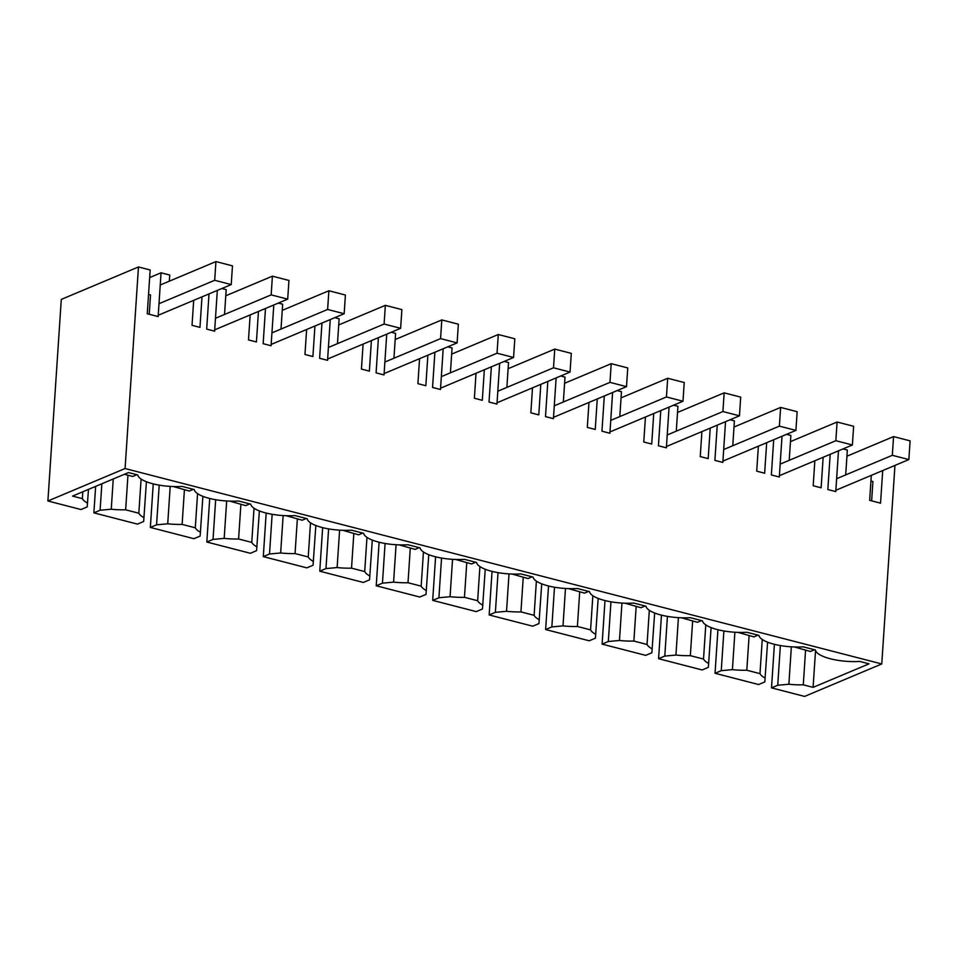 <?xml version="1.0" encoding="UTF-8"?>
<svg xmlns="http://www.w3.org/2000/svg" width="958" height="958" viewBox="0 0 958 958"><rect width="100%" height="100%" fill="white"/><g stroke="black" fill="none" stroke-linecap="round" stroke-linejoin="round"><path stroke-width="1.44" d="M845.698 474.893L847.351 450.044L843.016 448.931M88.483 489.394L87.19 506.914L80.975 509.524L47.9 500.986L61.288 299.411L138.467 266.959L150.167 269.976L147.257 313.757L158.142 316.571L161.052 272.791L149.664 277.581M169.327 281.185L169.734 275.042L161.052 272.791M224.531 314.464L226.184 289.615L221.861 288.502M281.005 329.049L282.658 304.201L278.323 303.087M337.479 343.635L339.12 318.786L334.797 317.661M393.942 358.208L395.594 333.372L391.259 332.246M450.416 372.794L452.068 347.958L447.733 346.832M506.878 387.379L508.53 362.543L504.195 361.417M563.352 401.965L565.004 377.117L560.669 376.003M619.814 416.55L621.467 391.702L617.144 390.589M676.288 431.136L677.941 406.288L673.606 405.174M732.762 445.721L734.403 420.873L730.08 419.76M789.224 460.307L790.877 435.459L786.542 434.345M138.467 266.959L125.079 468.534L881.767 663.954L894.952 465.42M882.713 470.558L880.546 503.154L869.66 500.339L871.313 475.36M838.478 450.835L835.771 491.586L827.844 489.538L830.179 454.32M823.15 457.277L821.126 487.802L813.186 485.754L814.851 460.774M782.015 436.249L779.309 477L771.37 474.952L773.705 439.734M766.675 442.692L764.652 473.216L756.712 471.168L758.377 446.189M725.541 421.664L722.835 462.415L714.896 460.367L717.243 425.16M710.213 428.106L708.19 458.631L700.25 456.583L701.903 431.603M669.079 407.078L666.373 447.829L658.433 445.781L660.769 410.575M653.739 413.521L651.715 444.045L643.776 441.997L645.441 417.017M612.605 392.493L609.899 433.244L601.959 431.196L604.306 395.989M597.277 398.947L595.241 429.459L587.314 427.412L588.966 402.432M556.131 377.907L553.425 418.658L545.497 416.61L547.832 381.404M540.803 384.362L538.779 414.886L530.84 412.826L532.504 387.846M499.669 363.321L496.962 404.084L489.023 402.025L491.358 366.818M484.341 369.776L482.305 400.3L474.378 398.241L476.03 373.261M443.195 348.736L440.488 389.499L432.549 387.451L434.896 352.233M427.867 355.19L425.843 385.715L417.904 383.667L419.568 358.675M386.733 334.162L384.026 374.913L376.087 372.866L378.422 337.647M371.393 340.605L369.369 371.129L361.429 369.081L363.094 344.102M330.259 319.577L327.552 360.328L319.613 358.28L321.96 323.062M314.931 326.019L312.907 356.544L304.967 354.496L306.62 329.516M273.796 304.991L271.078 345.742L263.151 343.694L265.486 308.476M258.456 311.434L256.433 341.958L248.493 339.91L250.158 314.931M217.322 290.406L214.616 331.157L206.677 329.109L209.012 293.902M201.994 296.848L199.959 327.373L192.031 325.325L193.684 300.345M146.418 481.754L143.664 521.499L137.449 524.11L93.884 512.853L95.644 486.389M881.767 663.954L804.588 696.418L771.513 687.868L774.399 644.315M767.586 642.183L764.819 681.928L758.604 684.539L715.039 673.282L717.937 629.729M711.111 627.598L708.345 667.343L702.13 669.953L658.577 658.697L661.463 615.144M654.649 613.012L651.883 652.757L645.668 655.368L602.103 644.123L605.001 600.558M598.175 598.427L595.409 638.172L589.194 640.782L545.629 629.538L548.527 585.973M541.713 583.841L538.947 623.586L532.732 626.197L489.167 614.952L492.053 571.399M485.239 569.256L482.473 609.001L476.258 611.611L432.693 600.367L435.591 556.814M428.765 554.67L426.011 594.415L419.784 597.026L376.231 585.781L379.117 542.228M372.303 540.084L369.537 579.829L363.321 582.452L319.756 571.196L322.654 527.642M315.829 525.511L313.062 565.244L306.847 567.866L263.294 556.61L266.18 513.057M259.367 510.925L256.6 550.658L250.385 553.281L206.82 542.024L209.718 498.471M202.892 496.34L200.126 536.085L193.911 538.695L150.346 527.439L153.244 483.886M870.942 481.024L872.918 481.527L871.636 500.842M87.573 503.094A34.584 10.634 3.8 0 1 82.352 498.627L72.545 496.1L128.48 472.569L137.76 474.964A32.656 10.035 3.8 0 0 182.128 486.424L194.234 489.55A32.656 10.035 3.8 0 0 238.59 501.01L250.697 504.136A32.656 10.035 3.8 0 0 295.064 515.596L307.171 518.721A32.656 10.035 3.8 0 0 351.526 530.181L363.645 533.307A32.656 10.035 3.8 0 0 408 544.767L420.107 547.892A32.656 10.035 3.8 0 0 464.474 559.352L476.581 562.478A32.656 10.035 3.8 0 0 520.936 573.938L533.043 577.063A32.656 10.035 3.8 0 0 577.411 588.511L589.517 591.649A32.656 10.035 3.8 0 0 633.873 603.097L645.979 606.222A32.656 10.035 3.8 0 0 690.347 617.682L702.454 620.808A32.656 10.035 3.8 0 0 746.821 632.268L758.928 635.394A32.656 10.035 3.8 0 0 803.283 646.854L815.39 649.979A32.656 10.035 3.8 0 0 859.757 661.439L869.038 663.834L813.091 687.365L803.283 684.826A34.584 10.634 3.8 0 1 788.877 684.228L777.728 685.257L780.363 645.56M771.513 687.868L777.728 685.257M125.079 468.534L47.9 500.986M765.202 678.108A34.584 10.634 3.8 0 1 759.981 673.642L746.809 670.241A34.584 10.634 3.8 0 1 732.403 669.642L721.254 670.672L723.889 630.975M715.039 673.282L721.254 670.672M788.877 684.228L791.356 646.818M805.57 650.231L803.283 684.826M813.091 687.365L815.545 650.53M759.981 673.642L762.257 639.477M746.809 670.241L749.108 635.645M149.232 314.272L150.514 294.956L148.538 294.441M144.035 517.679A34.584 10.634 3.8 0 1 138.826 513.213L125.654 509.812A34.584 10.634 3.8 0 1 111.248 509.213L100.099 510.243L101.859 483.766M93.884 512.853L100.099 510.243M82.352 498.627L82.807 491.777M111.248 509.213L113.26 478.976M127.953 475.216L125.654 509.812M138.826 513.213L141.101 479.048M705.783 624.891L703.519 659.056L690.335 655.655L692.634 621.059M703.519 659.056A34.584 10.634 -176.2 0 0 708.728 663.523M732.403 669.642L734.894 632.232M690.335 655.655A34.584 10.634 3.8 0 1 675.941 655.056L664.792 656.086L667.427 616.389M658.577 658.697L664.792 656.086M649.32 610.306L647.045 644.471L633.873 641.07L636.172 606.474M647.045 644.471A34.584 10.634 -176.2 0 0 652.254 648.937M675.941 655.056L678.42 617.659M633.873 641.07A34.584 10.634 3.8 0 1 619.467 640.471L608.318 641.501L610.953 601.804M602.103 644.123L608.318 641.501M592.846 595.72L590.583 629.885L577.399 626.484L579.698 591.888M590.583 629.885A34.584 10.634 -176.2 0 0 595.792 634.352M619.467 640.471L621.958 603.073M577.399 626.484A34.584 10.634 3.8 0 1 563.005 625.885L551.856 626.915L554.49 587.218M545.629 629.538L551.856 626.915M536.384 581.147L534.109 615.311L520.936 611.899L523.236 577.315M534.109 615.311A34.584 10.634 -176.2 0 0 539.318 619.766M563.005 625.885L565.483 588.487M520.936 611.899A34.584 10.634 3.8 0 1 506.531 611.3L495.382 612.33L498.016 572.633M489.167 614.952L495.382 612.33M479.91 566.561L477.647 600.726L464.462 597.313L466.762 562.729M477.647 600.726A34.584 10.634 -176.2 0 0 482.856 605.193M506.531 611.3L509.009 573.902M464.462 597.313A34.584 10.634 3.8 0 1 450.056 596.714L438.908 597.756L441.554 558.059M432.693 600.367L438.908 597.756M423.436 551.976L421.173 586.14L408 582.739L410.287 548.144M421.173 586.14A34.584 10.634 -176.2 0 0 426.382 590.607M450.056 596.714L452.547 559.316M408 582.739A34.584 10.634 3.8 0 1 393.594 582.129L382.446 583.171L385.08 543.473M376.231 585.781L382.446 583.171M366.974 537.39L364.699 571.555L351.526 568.154L353.825 533.558M364.699 571.555A34.584 10.634 -176.2 0 0 369.908 576.021M393.594 582.129L396.073 544.731M351.526 568.154A34.584 10.634 3.8 0 1 337.12 567.555L325.971 568.585L328.606 528.888M319.756 571.196L325.971 568.585M310.5 522.805L308.236 556.969L295.052 553.568L297.351 518.973M308.236 556.969A34.584 10.634 -176.2 0 0 313.446 561.436M337.12 567.555L339.611 530.145M295.052 553.568A34.584 10.634 3.8 0 1 280.658 552.97L269.509 553.999L272.144 514.302M263.294 556.61L269.509 553.999M254.038 508.219L251.762 542.384L238.59 538.983L240.889 504.387M251.762 542.384A34.584 10.634 -176.2 0 0 256.972 546.85M280.658 552.97L283.137 515.56M238.59 538.983A34.584 10.634 3.8 0 1 224.184 538.384L213.035 539.414L215.67 499.717M206.82 542.024L213.035 539.414M197.564 493.633L195.3 527.798L182.116 524.397L184.415 489.801M195.3 527.798A34.584 10.634 -176.2 0 0 200.509 532.265M224.184 538.384L226.675 500.974M182.116 524.397A34.584 10.634 3.8 0 1 167.722 523.798L156.561 524.828L159.208 485.131M150.346 527.439L156.561 524.828M167.722 523.798L170.201 486.401M794.421 646.961L810.396 651.476L814.492 649.752M846.932 456.212L893.563 436.597L892.317 455.301L908.855 459.565L835.867 490.268M908.855 459.565L910.1 440.872L893.563 436.597M836.633 478.713L892.317 455.301M737.947 632.376L753.922 636.89L758.029 635.166M790.47 441.626L837.088 422.011L835.855 440.716L852.392 444.979L779.393 475.683M852.392 444.979L853.626 426.286L837.088 422.011M780.159 464.127L835.855 440.716M681.485 617.79L697.448 622.305L701.555 620.58M733.996 427.04L780.626 407.425L779.381 426.13L795.918 430.393L722.919 461.097M795.918 430.393L797.164 411.701L780.626 407.425M723.685 449.541L779.381 426.13M625.011 603.217L640.986 607.719L645.081 605.995M677.534 412.455L724.152 392.852L722.919 411.545L739.456 415.82L666.457 446.512M739.456 415.82L740.69 397.115L724.152 392.852M667.223 434.968L722.919 411.545M568.549 588.631L584.512 593.134L588.619 591.409M621.059 397.869L667.69 378.266L666.445 396.959L682.982 401.234L609.983 431.926M682.982 401.234L684.228 382.529L667.69 378.266M610.749 420.382L666.445 396.959M512.075 574.046L528.05 578.548L532.145 576.824M564.597 383.284L611.216 363.681L609.971 382.374L626.508 386.649L553.52 417.341M626.508 386.649L627.753 367.944L611.216 363.681M554.287 405.797L609.971 382.374M455.613 559.46L471.576 563.975L475.683 562.238M508.123 368.698L554.754 349.095L553.508 367.788L570.046 372.063L497.046 402.755M570.046 372.063L571.291 353.37L554.754 349.095M497.813 391.211L553.508 367.788M399.139 544.874L415.101 549.389L419.209 547.665M451.649 354.113L498.28 334.51L497.034 353.203L513.572 357.478L440.584 388.17M513.572 357.478L514.817 338.785L498.28 334.51M441.351 376.626L497.034 353.203M342.665 530.289L358.639 534.803L362.747 533.079M395.187 339.527L441.806 319.924L440.572 338.617L457.11 342.892L384.11 373.584M457.11 342.892L458.343 324.199L441.806 319.924M384.876 362.04L440.572 338.617M286.202 515.703L302.165 520.218L306.273 518.494M338.713 324.942L385.344 305.339L384.098 324.044L400.636 328.307L327.636 359.011M400.636 328.307L401.881 309.614L385.344 305.339M328.402 347.455L384.098 324.044M229.728 501.118L245.703 505.632L249.798 503.908M282.251 310.368L328.869 290.753L327.624 309.458L344.161 313.721L271.174 344.425M344.161 313.721L345.407 295.028L328.869 290.753M271.94 332.869L327.624 309.458M173.266 486.532L189.229 491.047L193.336 489.322M225.777 295.783L272.407 276.167L271.162 294.872L287.699 299.136L214.7 329.839M287.699 299.136L288.945 280.443L272.407 276.167M215.466 318.284L271.162 294.872M124.384 474.294L132.767 476.461L136.862 474.737M160.237 285.005L215.933 261.582L214.688 280.287L231.225 284.562L158.238 315.254M231.225 284.562L232.471 265.857L215.933 261.582M159.004 303.698L214.688 280.287"/></g></svg>
